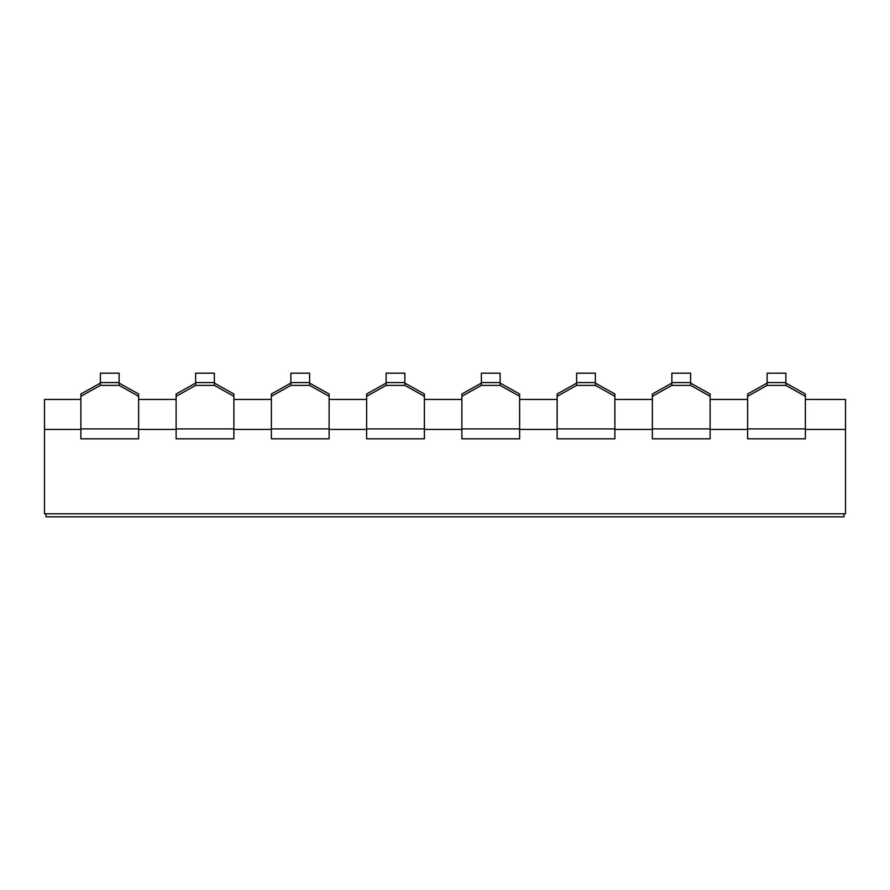 <?xml version="1.0" encoding="UTF-8"?>
<svg xmlns="http://www.w3.org/2000/svg" width="890" height="890" viewBox="0 0 890 890"><rect width="100%" height="100%" fill="white"/><g stroke="black" fill="none" stroke-linecap="round" stroke-linejoin="round"><path stroke-width="1.33" d="M747.622 396.306L747.622 438.815L805.372 438.815L805.372 396.306L785.87 385.392L785.87 373.188L767.124 373.188L767.124 385.392L747.622 396.306L747.622 394.003L767.124 383.101M785.87 383.101L805.372 394.003L805.372 396.306M767.124 382.567L785.87 382.567M652.37 396.306L652.37 438.815L710.12 438.815L710.12 396.306L690.629 385.392L690.629 373.188L671.872 373.188L671.872 385.392L652.37 396.306L652.37 394.003L671.872 383.101M690.629 383.101L710.12 394.003L710.12 396.306M671.872 382.567L690.629 382.567M557.129 396.306L557.129 438.815L614.879 438.815L614.879 396.306L595.377 385.392L595.377 373.188L576.62 373.188L576.62 385.392L557.129 396.306L557.129 394.003L576.62 383.101M595.377 383.101L614.879 394.003L614.879 396.306M576.62 382.567L595.377 382.567M461.877 396.306L461.877 438.815L519.626 438.815L519.626 396.306L500.124 385.392L500.124 373.188L481.379 373.188L481.379 385.392L461.877 396.306L461.877 394.003L481.379 383.101M500.124 383.101L519.626 394.003L519.626 396.306M481.379 382.567L500.124 382.567M366.624 396.306L366.624 438.815L424.374 438.815L424.374 396.306L404.872 385.392L404.872 373.188L386.127 373.188L386.127 385.392L366.624 396.306L366.624 394.003L386.127 383.101M404.872 383.101L424.374 394.003L424.374 396.306M386.127 382.567L404.872 382.567M271.372 396.306L271.372 438.815L329.122 438.815L329.122 396.306L309.62 385.392L309.62 373.188L290.874 373.188L290.874 385.392L271.372 396.306L271.372 394.003L290.874 383.101M309.62 383.101L329.122 394.003L329.122 396.306M290.874 382.567L309.62 382.567M176.12 396.306L176.12 438.815L233.87 438.815L233.87 396.306L214.379 385.392L214.379 373.188L195.622 373.188L195.622 385.392L176.12 396.306L176.12 394.003L195.622 383.101M214.379 383.101L233.87 394.003L233.87 396.306M195.622 382.567L214.379 382.567M80.879 396.306L80.879 438.815L138.629 438.815L138.629 396.306L119.127 385.392L119.127 373.188L100.37 373.188L100.37 385.392L80.879 396.306L80.879 394.003L100.37 383.101M119.127 383.101L138.629 394.003L138.629 396.306M100.37 382.567L119.127 382.567M80.879 429.436L44.5 429.436L44.5 399.432L80.879 399.432M138.629 399.432L176.12 399.432M233.87 399.432L271.372 399.432M329.122 399.432L366.624 399.432M424.374 399.432L461.877 399.432M519.626 399.432L557.129 399.432M614.879 399.432L652.37 399.432M710.12 399.432L747.622 399.432M805.372 399.432L845.5 399.432L845.5 513.808L44.5 513.808L44.5 429.436M747.622 429.436L710.12 429.436M652.37 429.436L614.879 429.436M557.129 429.436L519.626 429.436M461.877 429.436L424.374 429.436M366.624 429.436L329.122 429.436M271.372 429.436L233.87 429.436M176.12 429.436L138.629 429.436M845.5 429.436L805.372 429.436M843.998 513.808L843.998 516.812L46.002 516.812L46.002 513.808M767.124 385.392L785.87 385.392M747.622 428.902L805.372 428.902M671.872 385.392L690.629 385.392M652.37 428.902L710.12 428.902M576.62 385.392L595.377 385.392M557.129 428.902L614.879 428.902M481.379 385.392L500.124 385.392M461.877 428.902L519.626 428.902M386.127 385.392L404.872 385.392M366.624 428.902L424.374 428.902M290.874 385.392L309.62 385.392M271.372 428.902L329.122 428.902M195.622 385.392L214.379 385.392M176.12 428.902L233.87 428.902M100.37 385.392L119.127 385.392M80.879 428.902L138.629 428.902"/></g></svg>
